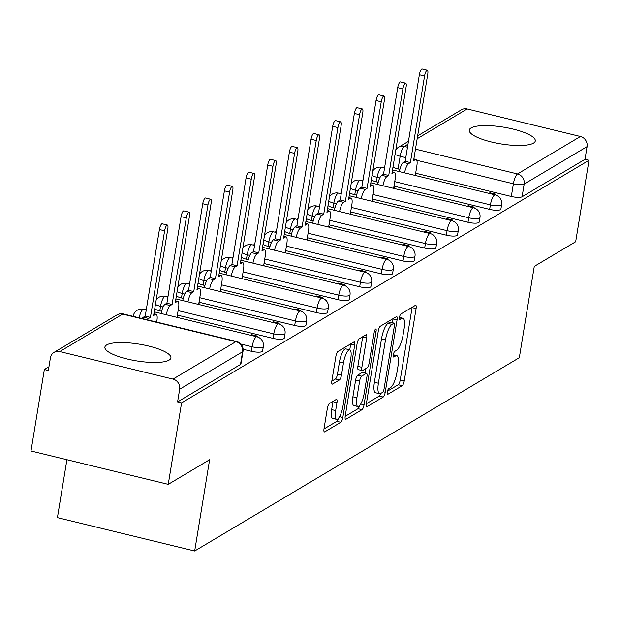 <?xml version="1.0" encoding="UTF-8"?>
<svg xmlns="http://www.w3.org/2000/svg" width="620" height="620" viewBox="0 0 620 620"><rect width="100%" height="100%" fill="white"/><g stroke="black" fill="none" stroke-linecap="round" stroke-linejoin="round"><path stroke-width="0.93" d="M387.244 392.103A2.945 0.822 103.7 0 0 387.5 394.397A2.945 0.822 103.7 0 0 387.74 394.351L402.217 385.725A4.208 1.178 103.7 0 0 404.24 380.897L416.09 308.566A4.208 1.178 103.7 0 0 415.718 305.288A4.208 1.178 103.7 0 0 415.385 305.365L400.9 313.983A2.945 0.822 103.7 0 0 399.482 317.37A2.945 0.822 103.7 0 0 399.745 319.664A2.945 0.822 103.7 0 0 399.978 319.61L401.853 318.494A13.47 3.759 103.7 0 1 402.93 318.269A13.47 3.759 103.7 0 1 404.108 328.755L403.124 334.785A13.47 3.759 103.7 0 1 396.653 350.238L394.777 351.354A2.945 0.822 103.7 0 0 393.367 354.741A2.945 0.822 103.7 0 0 393.623 357.035A2.945 0.822 103.7 0 0 393.855 356.981L395.731 355.865A13.47 3.759 103.7 0 1 396.808 355.64A13.47 3.759 103.7 0 1 397.986 366.126L397.002 372.155A13.47 3.759 103.7 0 1 390.538 387.608L388.663 388.724A2.945 0.822 103.7 0 0 387.244 392.103M533.487 143.127A33.449 8.479 9.3 0 0 535.277 140.949A33.449 8.479 9.3 0 0 508.439 128.053A33.449 8.479 9.3 0 0 471.061 127.953A33.449 8.479 9.3 0 0 469.262 130.138A33.449 8.479 9.3 0 0 496.108 143.026A33.449 8.479 9.3 0 0 533.487 143.127M169.113 360.104A33.449 8.479 9.3 0 0 170.911 357.926A33.449 8.479 9.3 0 0 144.073 345.03A33.449 8.479 9.3 0 0 106.694 344.929A33.449 8.479 9.3 0 0 104.896 347.115A33.449 8.479 9.3 0 0 131.742 360.003A33.449 8.479 9.3 0 0 169.113 360.104M329.375 403.543A4.208 1.178 103.7 0 0 327.352 408.371L324.028 428.66A4.208 1.178 103.7 0 0 324.399 431.939A4.208 1.178 103.7 0 0 324.733 431.869L340.814 422.29A4.208 1.178 103.7 0 0 342.837 417.462L354.687 345.131A4.208 1.178 103.7 0 0 354.315 341.853A4.208 1.178 103.7 0 0 353.981 341.93L337.892 351.509A4.208 1.178 103.7 0 0 335.877 356.337L331.863 380.843A4.208 1.178 103.7 0 0 332.227 384.121A4.208 1.178 103.7 0 0 332.568 384.051L339.45 379.952A4.208 1.178 103.7 0 0 341.465 375.123L343.457 362.971A11.261 3.139 103.7 0 1 349.765 349.858A11.261 3.139 103.7 0 1 350.75 358.624L342.953 406.239A11.261 3.139 103.7 0 1 336.644 419.353A11.261 3.139 103.7 0 1 335.66 410.587L336.962 402.651A4.208 1.178 103.7 0 0 336.59 399.373A4.208 1.178 103.7 0 0 336.257 399.443L329.375 403.543M589 160.286L575.662 241.746L534.277 266.391L519.327 357.678L194.68 551.01L209.622 459.714L168.245 484.36L181.583 402.899L589 160.286L585.001 159.309L587.078 146.622L524.171 184.078A8.579 2.17 -170.7 0 1 513.391 183.791L416.803 160.309M366.42 403.418A4.208 1.178 103.7 0 0 366.784 406.697A4.208 1.178 103.7 0 0 367.125 406.627L383.207 397.048A4.208 1.178 103.7 0 0 385.229 392.22L397.071 319.889A4.208 1.178 103.7 0 0 396.707 316.611A4.208 1.178 103.7 0 0 396.366 316.688L380.285 326.26A4.208 1.178 103.7 0 0 378.262 331.096L366.42 403.418M362.01 409.673L345.929 419.252A4.208 1.178 103.7 0 1 345.596 419.321A4.208 1.178 103.7 0 1 345.224 416.043L357.066 343.713A4.208 1.178 103.7 0 1 359.089 338.884L365.971 334.785A4.208 1.178 103.7 0 1 366.312 334.715A4.208 1.178 103.7 0 1 366.676 337.993L361.871 367.327A4.208 1.178 103.7 0 0 362.243 370.605A4.208 1.178 103.7 0 0 362.576 370.528L367.149 367.815A4.208 1.178 103.7 0 0 369.163 362.979L374.17 332.444A2.945 0.822 103.7 0 1 375.821 329.011A2.945 0.822 103.7 0 1 376.077 331.305L364.033 404.844A4.208 1.178 103.7 0 1 362.01 409.673L358.011 408.696L345.177 416.338M168.245 484.36L31 450.996L44.338 369.528L48.949 366.784M384.726 166.834L383.3 167.687M363.064 179.73L361.638 180.583M341.403 192.634L339.969 193.487M319.742 205.53L318.308 206.383M298.081 218.434L296.647 219.279M276.419 231.33L274.986 232.182M254.758 244.233L253.324 245.078M233.089 257.13L231.663 257.982M211.428 270.026L210.002 270.878M189.767 282.929L188.341 283.782M168.105 295.825L166.679 296.678M146.444 308.729L145.01 309.582M66.913 459.722L57.427 517.638L194.68 551.01M181.583 402.899L177.583 401.923L179.661 389.236A8.579 7.944 -120.8 0 0 173.003 379.099L59.76 351.571A8.579 7.944 -120.8 0 0 54.033 352.385A8.579 7.944 -120.8 0 0 50.422 357.81L48.345 370.504L44.338 369.528M585.001 159.309L522.094 196.773A8.579 2.17 -170.7 0 1 511.314 196.478L415.656 173.22M399.869 169.384L398.079 168.95L400.156 156.256A8.579 2.17 -170.7 0 1 395.079 154.233M417.64 135.865L461.45 109.779A8.579 7.944 59.2 0 1 467.178 108.957L580.413 136.493A8.579 7.944 59.2 0 1 587.078 146.622M473.269 207.723L474.246 207.15L468.239 205.685L468.115 206.468M393.243 188.271L394.219 187.69L393.754 187.581M451.608 220.627L452.585 220.046L446.578 218.589L446.454 219.371M371.582 201.167L372.558 200.593L372.093 200.477M429.947 233.523L430.916 232.942L424.917 231.485L424.785 232.267M349.92 214.071L350.897 213.489L350.432 213.381M408.286 246.427L409.254 245.846L403.256 244.388L403.124 245.171M328.259 226.967L329.228 226.385L328.771 226.277M386.624 259.323L387.593 258.742L381.594 257.285L381.463 258.067M306.598 239.87L307.567 239.289L307.109 239.173M364.963 272.219L365.932 271.645L359.933 270.188L359.801 270.971M284.937 252.766L285.905 252.185L285.448 252.077M343.302 285.123L344.271 284.541L338.272 283.084L338.14 283.867M263.275 265.662L264.244 265.089L263.787 264.972M321.64 298.019L322.609 297.445L316.603 295.98L316.479 296.771M241.614 278.566L242.583 277.985L242.126 277.876M299.971 310.922L300.948 310.341L294.942 308.884L294.818 309.667M219.945 291.462L220.922 290.888L220.456 290.772M278.31 323.818L279.287 323.245L273.281 321.78L273.156 322.563M198.284 304.366L199.26 303.785L198.795 303.676M256.649 336.722L257.626 336.141L251.619 334.684L251.495 335.466M176.623 317.262L177.599 316.688L177.134 316.572M251.371 351.276L252.108 346.774A8.579 2.17 -170.7 0 0 263.345 346.503L262.609 351.005A8.579 2.17 9.3 0 1 251.371 351.276L243.118 349.269M273.033 338.373L273.769 333.87A8.579 2.17 -170.7 0 0 285.014 333.606L284.27 338.109A8.579 2.17 9.3 0 1 273.033 338.373L177.374 315.115M161.588 311.279L159.797 310.845L160.534 306.342A8.579 2.17 -170.7 0 1 155.457 304.312M294.694 325.477L295.43 320.974A8.579 2.17 -170.7 0 0 306.675 320.703L305.931 325.206A8.579 2.17 9.3 0 1 294.694 325.477L199.036 302.219M183.249 298.383L181.458 297.941L182.195 293.438A8.579 2.17 -170.7 0 1 177.119 291.416M316.355 312.573L317.091 308.07A8.579 2.17 -170.7 0 0 328.337 307.807L327.6 312.31A8.579 2.17 9.3 0 1 316.355 312.573L220.697 289.315M204.91 285.479L203.12 285.045L203.856 280.542A8.579 2.17 -170.7 0 1 198.78 278.512M338.016 299.677L338.753 295.174A8.579 2.17 -170.7 0 0 349.998 294.903L349.262 299.406A8.579 2.17 9.3 0 1 338.016 299.677L242.358 276.419M226.571 272.583L224.781 272.149L225.517 267.638A8.579 2.17 -170.7 0 1 220.441 265.616M359.678 286.773L360.422 282.271A8.579 2.17 -170.7 0 0 371.659 282.007L370.923 286.51A8.579 2.17 9.3 0 1 359.678 286.773L264.019 263.523M248.233 259.679L246.442 259.245L247.179 254.743A8.579 2.17 -170.7 0 1 242.11 252.712M381.346 273.877L382.083 269.375A8.579 2.17 -170.7 0 0 393.32 269.103L392.584 273.606A8.579 2.17 9.3 0 1 381.346 273.877L285.688 250.62M269.894 246.783L268.103 246.349L268.84 241.847A8.579 2.17 -170.7 0 1 263.771 239.816M403.008 260.974L403.744 256.471A8.579 2.17 -170.7 0 0 414.982 256.207L414.245 260.71A8.579 2.17 9.3 0 1 403.008 260.974L307.349 237.724M291.563 233.879L289.765 233.446L290.501 228.943A8.579 2.17 -170.7 0 1 285.433 226.912M424.669 248.078L425.405 243.575A8.579 2.17 -170.7 0 0 436.643 243.304L435.907 247.806A8.579 2.17 9.3 0 1 424.669 248.078L329.011 224.82M313.224 220.983L311.426 220.549L312.17 216.047A8.579 2.17 -170.7 0 1 307.094 214.016M446.33 235.181L447.067 230.671A8.579 2.17 -170.7 0 0 458.304 230.408L457.568 234.91A8.579 2.17 9.3 0 1 446.33 235.181L350.672 211.924M334.885 208.08L333.095 207.646L333.831 203.143A8.579 2.17 -170.7 0 1 328.755 201.113M467.992 222.278L468.728 217.775A8.579 2.17 -170.7 0 0 479.973 217.504L479.229 222.014A8.579 2.17 9.3 0 1 467.992 222.278L372.333 199.02M356.547 195.184L354.756 194.75L355.493 190.247A8.579 2.17 -170.7 0 1 350.416 188.217M489.653 209.382L490.389 204.879A8.579 2.17 -170.7 0 0 501.634 204.608L500.89 209.111A8.579 2.17 9.3 0 1 489.653 209.382L393.995 186.124M378.208 182.288L376.418 181.846L377.154 177.343A8.579 2.17 -170.7 0 1 372.078 175.321M494.93 194.827L495.907 194.246L489.901 192.789L489.777 193.572M414.904 175.367L415.881 174.793L415.416 174.677M489.901 192.789L488.932 193.363M154.721 308.814A8.579 2.17 9.3 0 0 159.797 310.845M176.382 295.918A8.579 2.17 9.3 0 0 181.458 297.941M198.043 283.014A8.579 2.17 9.3 0 0 203.12 285.045M219.705 270.119A8.579 2.17 9.3 0 0 224.781 272.149M241.366 257.215A8.579 2.17 9.3 0 0 246.442 259.245M263.035 244.319A8.579 2.17 9.3 0 0 268.103 246.349M284.696 231.415A8.579 2.17 9.3 0 0 289.765 233.446M306.358 218.519A8.579 2.17 9.3 0 0 311.426 220.549M328.019 205.615A8.579 2.17 9.3 0 0 333.095 207.646M349.68 192.719A8.579 2.17 9.3 0 0 354.756 194.75M371.341 179.823A8.579 2.17 9.3 0 0 376.418 181.846M177.583 401.923L240.49 364.467A8.579 2.17 9.3 0 0 240.947 363.901L243.024 351.215A8.579 2.17 -170.7 0 1 242.567 351.772L179.661 389.236M393.003 166.919A8.579 2.17 9.3 0 0 398.079 168.95M468.239 205.685L467.271 206.266M446.578 218.589L445.61 219.162M424.917 231.485L423.948 232.066M403.256 244.388L402.287 244.962M381.594 257.285L380.618 257.866M359.933 270.188L358.957 270.762M338.272 283.084L337.296 283.666M316.603 295.98L315.634 296.562M294.942 308.884L293.973 309.465M273.281 321.78L272.312 322.361M251.619 334.684L250.651 335.257M387.446 391.173L398.218 384.757A4.208 1.178 103.7 0 0 400.241 379.928L412.083 307.597A4.208 1.178 103.7 0 0 412.13 307.295M392.445 322.733L393.072 318.92A4.208 1.178 103.7 0 0 393.119 318.618M366.374 403.721L379.208 396.079A4.208 1.178 103.7 0 0 380.68 393.475M382.625 392.321A2.945 0.822 103.7 0 0 384.044 388.934L394.444 325.446A2.945 0.822 103.7 0 0 394.18 323.152A2.945 0.822 103.7 0 0 393.948 323.206L391.972 324.384A13.47 3.759 103.7 0 0 385.501 339.838L378.394 383.23A13.47 3.759 103.7 0 0 379.579 393.723A13.47 3.759 103.7 0 0 380.649 393.491L382.625 392.321M390.368 322.33A2.945 0.822 103.7 0 0 390.181 322.183A2.945 0.822 103.7 0 0 389.949 322.229L393.948 323.206M379.579 393.723L375.573 392.755A13.47 3.759 103.7 0 1 374.395 382.261L381.502 338.861A13.47 3.759 103.7 0 1 387.973 323.408L389.949 322.229M362.243 370.605L358.244 369.629A4.208 1.178 103.7 0 1 357.872 366.35L362.677 337.017A4.208 1.178 103.7 0 0 362.723 336.722M365.808 368.613L365.087 373.007M356.887 397.761A11.261 3.139 103.7 0 0 357.872 406.534A11.261 3.139 103.7 0 0 364.18 393.421L366.931 376.642A4.208 1.178 103.7 0 0 366.56 373.364A4.208 1.178 103.7 0 0 366.226 373.442L361.654 376.154A4.208 1.178 103.7 0 0 359.639 380.99L356.887 397.761L352.888 396.792A11.261 3.139 103.7 0 0 353.873 405.558L357.872 406.534M362.824 372.612A4.208 1.178 103.7 0 0 362.56 372.395A4.208 1.178 103.7 0 0 362.219 372.465L366.226 373.442M352.888 396.792L355.632 380.013A4.208 1.178 103.7 0 1 357.655 375.185L362.219 372.465M358.011 408.696A4.208 1.178 103.7 0 0 359.647 405.565M336.644 419.353L332.646 418.384A11.261 3.139 103.7 0 1 331.661 409.611L332.963 401.675A4.208 1.178 103.7 0 0 333.002 401.38M349.765 349.858L345.766 348.882A11.261 3.139 103.7 0 0 339.458 361.995L343.457 362.971M331.816 381.145L335.443 378.983A4.208 1.178 103.7 0 0 337.466 374.154L339.458 361.995M349.75 349.851L350.68 344.162A4.208 1.178 103.7 0 0 350.726 343.868M323.981 428.963L336.815 421.321A4.208 1.178 103.7 0 0 338.381 418.438M399.373 171.593A8.579 2.395 -76.3 0 1 403.372 162.393L405.178 161.316L410.386 162.579L408.58 163.657A8.579 2.395 103.7 0 0 404.573 172.856M415.346 175.103L416.818 166.137A8.579 2.395 103.7 0 0 416.067 159.456A8.579 2.395 103.7 0 0 415.385 159.603L413.579 160.681L427.754 74.098A4.929 1.38 103.7 0 0 427.32 70.261A4.929 1.38 103.7 0 0 424.561 76.004L410.386 162.579M405.178 161.316L419.36 74.733A4.929 1.38 -76.3 0 1 422.119 68.99L427.32 70.261M377.704 184.489A8.579 2.395 -76.3 0 1 381.711 175.29L383.517 174.22L388.717 175.483L386.911 176.553A8.579 2.395 103.7 0 0 382.912 185.76M393.685 188.007L395.157 179.041A8.579 2.395 103.7 0 0 394.405 172.36A8.579 2.395 103.7 0 0 393.716 172.507L391.918 173.577L406.092 87.002A4.929 1.38 103.7 0 0 405.658 83.157A4.929 1.38 103.7 0 0 402.899 88.9L388.717 175.483M383.517 174.22L397.699 87.637A4.929 1.38 -76.3 0 1 400.458 81.894L405.658 83.157M356.043 197.392A8.579 2.395 -76.3 0 1 360.05 188.193L361.855 187.116L367.055 188.379L365.25 189.457A8.579 2.395 103.7 0 0 361.251 198.656M372.023 200.903L373.496 191.936A8.579 2.395 103.7 0 0 372.744 185.256A8.579 2.395 103.7 0 0 372.054 185.403L370.249 186.481L384.431 99.898A4.929 1.38 103.7 0 0 383.997 96.053A4.929 1.38 103.7 0 0 381.238 101.796L367.055 188.379M361.855 187.116L376.038 100.533A4.929 1.38 -76.3 0 1 378.797 94.79L383.997 96.053M334.382 210.288A8.579 2.395 -76.3 0 1 338.388 201.089L340.194 200.012L345.394 201.283L343.589 202.353A8.579 2.395 103.7 0 0 339.582 211.552M350.362 213.807L351.835 204.84A8.579 2.395 103.7 0 0 351.083 198.16A8.579 2.395 103.7 0 0 350.393 198.307L348.587 199.376L362.77 112.793A4.929 1.38 103.7 0 0 362.336 108.957A4.929 1.38 103.7 0 0 359.577 114.7L345.394 201.283M340.194 200.012L354.369 113.437A4.929 1.38 -76.3 0 1 357.135 107.694L362.336 108.957M312.72 223.192A8.579 2.395 -76.3 0 1 316.727 213.993L318.533 212.916L323.733 214.179L321.927 215.256A8.579 2.395 103.7 0 0 317.921 224.456M328.701 226.703L330.166 217.736A8.579 2.395 103.7 0 0 329.422 211.056A8.579 2.395 103.7 0 0 328.732 211.203L326.926 212.28L341.108 125.697A4.929 1.38 103.7 0 0 340.675 121.853A4.929 1.38 103.7 0 0 337.916 127.596L323.733 214.179M318.533 212.916L332.708 126.333A4.929 1.38 -76.3 0 1 335.474 120.59L340.675 121.853M291.059 236.088A8.579 2.395 -76.3 0 1 295.066 226.889L296.872 225.812L302.072 227.083L300.266 228.152A8.579 2.395 103.7 0 0 296.259 237.351M307.04 239.607L308.504 230.632A8.579 2.395 103.7 0 0 307.753 223.96A8.579 2.395 103.7 0 0 307.071 224.099L305.265 225.176L319.447 138.593A4.929 1.38 103.7 0 0 319.013 134.757A4.929 1.38 103.7 0 0 316.247 140.5L302.072 227.083M296.872 225.812L311.046 139.237A4.929 1.38 -76.3 0 1 313.813 133.494L319.013 134.757M269.398 248.992A8.579 2.395 -76.3 0 1 273.404 239.785L275.21 238.715L280.411 239.979L278.605 241.056A8.579 2.395 103.7 0 0 274.598 250.255M285.378 252.503L286.843 243.536A8.579 2.395 103.7 0 0 286.091 236.856A8.579 2.395 103.7 0 0 285.409 237.003L283.603 238.08L297.778 151.497A4.929 1.38 103.7 0 0 297.352 147.653A4.929 1.38 103.7 0 0 294.585 153.396L280.411 239.979M275.21 238.715L289.385 152.133A4.929 1.38 -76.3 0 1 292.144 146.39L297.352 147.653M247.737 261.888A8.579 2.395 -76.3 0 1 251.743 252.689L253.549 251.612L258.749 252.875L256.944 253.952A8.579 2.395 103.7 0 0 252.937 263.151M263.717 265.406L265.182 256.432A8.579 2.395 103.7 0 0 264.43 249.751A8.579 2.395 103.7 0 0 263.748 249.899L261.942 250.976L276.117 164.393A4.929 1.38 103.7 0 0 275.691 160.557A4.929 1.38 103.7 0 0 272.924 166.3L258.749 252.875M253.549 251.612L267.724 165.036A4.929 1.38 -76.3 0 1 270.483 159.293L275.691 160.557M226.075 274.792A8.579 2.395 -76.3 0 1 230.082 265.585L231.88 264.515L237.088 265.779L235.282 266.856A8.579 2.395 103.7 0 0 231.276 276.055M242.056 278.303L243.521 269.336A8.579 2.395 103.7 0 0 242.769 262.655A8.579 2.395 103.7 0 0 242.087 262.803L240.281 263.872L254.456 177.297A4.929 1.38 103.7 0 0 254.022 173.453A4.929 1.38 103.7 0 0 251.263 179.196L237.088 265.779M231.88 264.515L246.062 177.932A4.929 1.38 -76.3 0 1 248.822 172.19L254.022 173.453M204.414 287.688A8.579 2.395 -76.3 0 1 208.413 278.488L210.219 277.411L215.427 278.675L213.621 279.752A8.579 2.395 103.7 0 0 209.614 288.951M220.387 291.199L221.859 282.232A8.579 2.395 103.7 0 0 221.108 275.551A8.579 2.395 103.7 0 0 220.426 275.699L218.62 276.776L232.794 190.193A4.929 1.38 103.7 0 0 232.361 186.357A4.929 1.38 103.7 0 0 229.601 192.099L215.427 278.675M210.219 277.411L224.401 190.828A4.929 1.38 -76.3 0 1 227.16 185.085L232.361 186.357M182.745 300.584A8.579 2.395 -76.3 0 1 186.752 291.385L188.558 290.315L193.758 291.578L191.952 292.648A8.579 2.395 103.7 0 0 187.953 301.855M198.726 304.102L200.198 295.135A8.579 2.395 103.7 0 0 199.446 288.455A8.579 2.395 103.7 0 0 198.756 288.602L196.958 289.672L211.133 203.097A4.929 1.38 103.7 0 0 210.699 199.253A4.929 1.38 103.7 0 0 207.94 204.995L193.758 291.578M188.558 290.315L202.74 203.732A4.929 1.38 -76.3 0 1 205.499 197.989L210.699 199.253M161.084 313.488A8.579 2.395 -76.3 0 1 165.091 304.288L166.896 303.211L172.097 304.474L170.291 305.551A8.579 2.395 103.7 0 0 166.292 314.751M177.064 316.998L178.537 308.031A8.579 2.395 103.7 0 0 177.785 301.351A8.579 2.395 103.7 0 0 177.095 301.498L175.29 302.576L189.472 215.993A4.929 1.38 103.7 0 0 189.038 212.156A4.929 1.38 103.7 0 0 186.279 217.891L172.097 304.474M166.896 303.211L181.079 216.628A4.929 1.38 -76.3 0 1 183.838 210.885L189.038 212.156M142.197 318.548A8.579 2.395 -76.3 0 1 143.429 317.184L145.235 316.115L150.435 317.378L148.63 318.447A8.579 2.395 103.7 0 0 147.397 319.812M156.69 322.067L156.875 320.935A8.579 2.395 103.7 0 0 156.124 314.255A8.579 2.395 103.7 0 0 155.434 314.402L153.628 315.471L167.811 228.896A4.929 1.38 103.7 0 0 167.377 225.052A4.929 1.38 103.7 0 0 164.618 230.795L150.435 317.378M145.235 316.115L159.41 229.532A4.929 1.38 -76.3 0 1 162.177 223.789L167.377 225.052M387.314 394.25L387.74 394.351M399.559 319.509L399.978 319.61M393.437 356.88L393.855 356.981M173.003 379.099L235.902 341.643L122.667 314.108L59.76 351.571M511.314 196.478L513.391 183.791A8.579 2.395 103.7 0 1 517.514 173.949L580.413 136.493M405.782 157.627L400.156 156.256A8.579 2.395 103.7 0 1 404.271 146.421L407.495 147.203M415.462 149.141L517.514 173.949A8.579 7.944 59.2 0 1 524.171 184.078L522.094 196.773M467.178 108.957L417.167 138.741M407.983 144.212L404.271 146.421A8.579 7.944 -120.8 0 0 398.544 147.234A8.579 8.579 0 0 0 395.8 149.846M263.345 346.503A8.579 8.579 0 0 0 256.913 336.784A8.579 2.395 -76.3 0 0 256.223 336.931A8.579 2.395 -76.3 0 0 252.108 346.774L240.893 344.046M285.014 333.606A8.579 8.579 0 0 0 278.574 323.88A8.579 2.395 -76.3 0 0 277.884 324.028A8.579 2.395 -76.3 0 0 273.769 333.87L178.111 310.612M163.13 306.97L160.534 306.342A8.579 2.395 -76.3 0 1 164.649 296.5A8.579 2.395 103.7 0 1 165.339 296.352A8.579 8.579 0 0 0 156.178 299.925M306.675 320.703A8.579 8.579 0 0 0 300.235 310.984A8.579 2.395 -76.3 0 0 299.553 311.132A8.579 2.395 -76.3 0 0 295.43 320.974L199.772 297.716M184.791 294.074L182.195 293.438A8.579 2.395 -76.3 0 1 186.31 283.603A8.579 2.395 103.7 0 1 187 283.456A8.579 8.579 0 0 0 177.839 287.029M328.337 307.807A8.579 8.579 0 0 0 321.896 298.088A8.579 2.395 -76.3 0 0 321.214 298.228A8.579 2.395 -76.3 0 0 317.091 308.07L221.433 284.812M206.452 281.17L203.856 280.542A8.579 2.395 -76.3 0 1 207.971 270.7A8.579 2.395 103.7 0 1 208.661 270.553A8.579 8.579 0 0 0 199.501 274.125M349.998 294.903A8.579 8.579 0 0 0 343.558 285.185A8.579 2.395 -76.3 0 0 342.876 285.332A8.579 2.395 -76.3 0 0 338.753 295.174L243.094 271.917M228.113 268.274L225.517 267.638A8.579 2.395 -76.3 0 1 229.633 257.804A8.579 2.395 103.7 0 1 230.322 257.656A8.579 8.579 0 0 0 221.162 261.229M371.659 282.007A8.579 8.579 0 0 0 365.219 272.288A8.579 2.395 -76.3 0 0 364.537 272.428A8.579 2.395 -76.3 0 0 360.422 282.271L264.763 259.013M249.783 255.378L247.179 254.743A8.579 2.395 -76.3 0 1 251.302 244.9A8.579 2.395 103.7 0 1 251.983 244.753A8.579 8.579 0 0 0 242.823 248.326M393.32 269.103A8.579 8.579 0 0 0 386.88 259.385A8.579 2.395 -76.3 0 0 386.198 259.532A8.579 2.395 -76.3 0 0 382.083 269.375L286.425 246.117M271.444 242.474L268.84 241.847A8.579 2.395 -76.3 0 1 272.963 232.004A8.579 2.395 103.7 0 1 273.645 231.857A8.579 8.579 0 0 0 264.484 235.429M414.982 256.207A8.579 8.579 0 0 0 408.549 246.489A8.579 2.395 -76.3 0 0 407.859 246.636A8.579 2.395 -76.3 0 0 403.744 256.471L308.086 233.221M293.105 229.578L290.501 228.943A8.579 2.395 -76.3 0 1 294.624 219.1A8.579 2.395 103.7 0 1 295.306 218.953A8.579 8.579 0 0 0 286.146 222.526M436.643 243.304A8.579 8.579 0 0 0 430.21 233.585A8.579 2.395 -76.3 0 0 429.521 233.732A8.579 2.395 -76.3 0 0 425.405 243.575L329.747 220.317M314.766 216.674L312.17 216.047A8.579 2.395 -76.3 0 1 316.285 206.204A8.579 2.395 103.7 0 1 316.967 206.057A8.579 8.579 0 0 0 307.815 209.63M458.304 230.408A8.579 8.579 0 0 0 451.871 220.689A8.579 2.395 -76.3 0 0 451.182 220.836A8.579 2.395 -76.3 0 0 447.067 230.671L351.408 207.421M336.428 203.779L333.831 203.143A8.579 2.395 -76.3 0 1 337.947 193.3A8.579 2.395 103.7 0 1 338.629 193.161A8.579 8.579 0 0 0 329.476 196.726M479.973 217.504A8.579 8.579 0 0 0 473.533 207.785A8.579 2.395 -76.3 0 0 472.843 207.933A8.579 2.395 -76.3 0 0 468.728 217.775L373.07 194.517M358.089 190.875L355.493 190.247A8.579 2.395 -76.3 0 1 359.608 180.405A8.579 2.395 103.7 0 1 360.298 180.257A8.579 8.579 0 0 0 351.137 183.83M501.634 204.608A8.579 8.579 0 0 0 495.194 194.889A8.579 2.395 -76.3 0 0 494.512 195.036A8.579 2.395 -76.3 0 0 490.389 204.879L394.731 181.621M379.75 177.979L377.154 177.343A8.579 2.395 -76.3 0 1 381.269 167.501A8.579 2.395 103.7 0 1 381.959 167.361A8.579 8.579 0 0 0 372.798 170.926M139.143 317.804A8.579 2.395 -76.3 0 1 142.988 309.396A8.579 2.395 103.7 0 1 143.669 309.256A8.579 8.579 0 0 0 133.184 316.2M240.49 364.467L242.567 351.772A8.579 7.944 59.2 0 0 235.902 341.643A8.579 2.395 -76.3 0 1 236.592 341.496L123.349 313.968A8.579 8.579 0 0 0 116.94 314.929L54.033 352.385M116.94 314.929A8.579 7.944 -120.8 0 1 122.667 314.108A8.579 2.395 -76.3 0 1 123.349 313.968M393.297 355.276L395.731 355.865M399.412 317.905L401.853 318.494M412.083 307.597L416.09 308.566M400.241 379.928L404.24 380.897M398.218 384.757L402.217 385.725M393.072 318.92L397.071 319.889M383.137 391.708L385.229 392.22M379.208 396.079L383.207 397.048M366.521 406.48L367.125 406.627M387.973 323.408L391.972 324.384M381.502 338.861L385.501 339.838M374.395 382.261L378.394 383.23M345.325 419.104L345.929 419.252M362.677 337.017L366.676 337.993M357.872 366.35L361.871 367.327M374.534 330.933L376.077 331.305M360.708 404.031L364.033 404.844M357.655 375.185L361.654 376.154M355.632 380.013L359.639 380.99M332.963 401.675L336.962 402.651M331.661 409.611L335.66 410.587M337.466 374.154L341.465 375.123M335.443 378.983L339.45 379.952M331.964 383.904L332.568 384.051M350.68 344.162L354.687 345.131M339.589 416.671L342.837 417.462M336.815 421.321L340.814 422.29M324.136 431.721L324.733 431.869M403.372 162.393L408.58 163.657M413.811 159.224L415.385 159.603M419.36 74.733L424.561 76.004M381.711 175.29L386.911 176.553M392.15 172.12L393.716 172.507M397.699 87.637L402.899 88.9M360.05 188.193L365.25 189.457M370.489 185.024L372.054 185.403M376.038 100.533L381.238 101.796M338.388 201.089L343.589 202.353M348.828 197.919L350.393 198.307M354.369 113.437L359.577 114.7M316.727 213.993L321.927 215.256M327.166 210.823L328.732 211.203M332.708 126.333L337.916 127.596M295.066 226.889L300.266 228.152M305.505 223.719L307.071 224.099M311.046 139.237L316.247 140.5M273.404 239.785L278.605 241.056M283.844 236.623L285.409 237.003M289.385 152.133L294.585 153.396M251.743 252.689L256.944 253.952M262.183 249.519L263.748 249.899M267.724 165.036L272.924 166.3M230.082 265.585L235.282 266.856M240.513 262.423L242.087 262.803M246.062 177.932L251.263 179.196M208.413 278.488L213.621 279.752M218.852 275.319L220.426 275.699M224.401 190.828L229.601 192.099M186.752 291.385L191.952 292.648M197.191 288.222L198.756 288.602M202.74 203.732L207.94 204.995M165.091 304.288L170.291 305.551M175.53 301.119L177.095 301.498M181.079 216.628L186.279 217.891M143.429 317.184L148.63 318.447M153.869 314.014L155.434 314.402M159.41 229.532L164.618 230.795M381.959 167.361L384.54 167.989M392.514 169.927L495.194 194.889M360.298 180.257L362.878 180.885M370.853 182.823L473.533 207.785M338.629 193.161L341.217 193.789M349.192 195.726L451.871 220.689M316.967 206.057L319.556 206.685M327.523 208.622L430.21 233.585M295.306 218.953L297.887 219.581M305.862 221.526L408.549 246.489M273.645 231.857L276.226 232.485M284.2 234.422L386.88 259.385M251.983 244.753L254.564 245.381M262.539 247.318L365.219 272.288M230.322 257.656L232.903 258.284M240.878 260.222L343.558 285.185M208.661 270.553L211.242 271.18M219.217 273.118L321.896 298.088M187 283.456L189.581 284.084M197.555 286.022L300.235 310.984M165.339 296.352L167.919 296.98M175.894 298.918L278.574 323.88M143.669 309.256L146.258 309.884M154.225 311.821L256.913 336.784M243.024 351.215A8.579 8.579 0 0 0 236.592 341.496M408.456 141.337L398.544 147.234M393.359 354.795L396.808 355.64M399.474 317.425L402.93 318.269M390.181 322.183L394.18 323.152M362.56 372.395L366.56 373.364M413.865 158.922L416.067 159.456M392.204 171.825L394.405 172.36M370.543 184.721L372.744 185.256M348.874 197.625L351.083 198.16M327.213 210.521L329.422 211.056M305.551 223.417L307.753 223.96M283.89 236.321L286.091 236.856M262.229 249.217L264.43 249.751M240.568 262.121L242.769 262.655M218.906 275.017L221.108 275.551M197.245 287.92L199.446 288.455M175.584 300.816L177.785 301.351M153.915 313.72L156.124 314.255"/></g></svg>
